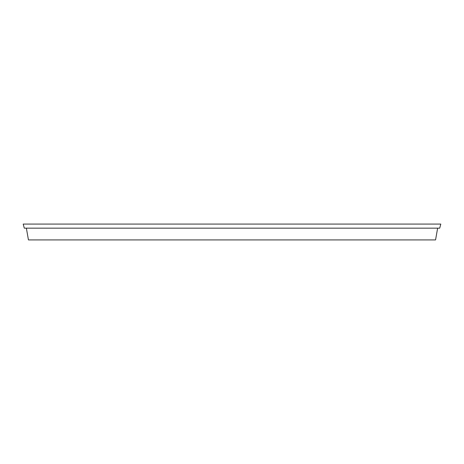 <?xml version="1.0" encoding="UTF-8"?>
<svg xmlns="http://www.w3.org/2000/svg" width="464" height="464" viewBox="0 0 464 464"><rect width="100%" height="100%" fill="white"/><g stroke="black" fill="none" stroke-linecap="round" stroke-linejoin="round"><path stroke-width="0.7" d="M26.367 228.166L28.443 239.923L435.557 239.923L437.633 228.166M439.704 228.166L24.296 228.166L23.2 224.077L440.8 224.077L439.704 228.166"/></g></svg>

